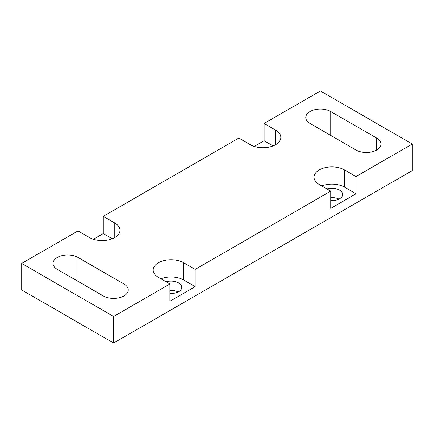 <?xml version="1.0" encoding="UTF-8"?>
<svg xmlns="http://www.w3.org/2000/svg" width="434" height="434" viewBox="0 0 434 434"><rect width="100%" height="100%" fill="white"/><g stroke="black" fill="none" stroke-linecap="round" stroke-linejoin="round"><path stroke-width="0.65" d="M77.99 257.46L123.945 283.988A14.62 8.441 180 0 1 128.231 289.961A14.62 8.441 180 0 1 119.204 297.757A14.62 8.441 180 0 1 103.265 295.928L57.315 269.4A14.62 8.441 180 0 1 53.029 263.427A14.62 8.441 180 0 1 62.057 255.631A14.62 8.441 180 0 1 77.99 257.46L77.99 281.335M330.735 111.538L376.685 138.072A14.62 8.441 180 0 1 380.971 144.039A14.62 8.441 180 0 1 371.943 151.84A14.62 8.441 180 0 1 356.01 150.012L310.055 123.478A14.62 8.441 180 0 1 305.769 117.511A14.62 8.441 180 0 1 314.796 109.71A14.62 8.441 180 0 1 330.735 111.538L330.735 135.419M169.9 283.988L158.41 277.359A17.87 10.318 180 0 1 153.175 270.062A17.87 10.318 180 0 1 164.209 260.53A17.87 10.318 180 0 1 183.685 262.765L195.17 269.4L330.735 191.134L319.245 184.499A17.87 10.318 180 0 1 314.01 177.202A17.87 10.318 180 0 1 325.044 167.67A17.87 10.318 180 0 1 344.52 169.906L356.01 176.54L412.3 144.039L320.395 90.977L264.1 123.478L275.59 130.113A17.87 10.318 180 0 1 280.825 137.41A17.87 10.318 180 0 1 269.791 146.942A17.87 10.318 180 0 1 250.315 144.701L238.83 138.072L103.265 216.338L114.755 222.968A17.87 10.318 180 0 1 119.99 230.264A17.87 10.318 180 0 1 108.956 239.796A17.87 10.318 180 0 1 89.48 237.561L77.99 230.926L21.7 263.427L113.605 316.489L169.9 283.988L169.9 301.234L195.17 286.641L183.685 280.011A17.87 10.318 0 0 0 160.916 278.807M166.119 281.807A10.725 6.19 180 0 1 178.629 282.93A10.725 6.19 180 0 1 181.77 287.308A10.725 6.19 180 0 1 169.9 293.46M338.976 199.092A10.725 6.19 0 0 0 330.735 197.578M326.954 188.953A10.725 6.19 180 0 1 339.464 190.07A10.725 6.19 180 0 1 342.605 194.448A10.725 6.19 180 0 1 330.735 200.606M178.141 291.952A10.725 6.19 0 0 0 169.9 290.438M412.3 144.039L412.3 170.573L113.605 343.023L21.7 289.961L21.7 263.427M195.17 269.4L195.17 286.641M356.01 176.54L356.01 193.786L344.52 187.152A17.87 10.318 0 0 0 321.751 185.947M356.01 193.786L330.735 208.38L330.735 191.134M112.249 238.765L103.265 233.584L103.265 216.338M93.408 239.275L103.265 233.584M273.084 145.911L264.1 140.724L264.1 123.478M254.243 146.415L264.1 140.724M113.605 316.489L113.605 343.023M123.945 283.988L123.945 295.928M376.685 138.072L376.685 150.012M183.685 280.011L183.685 262.765M344.52 187.152L344.52 169.906M114.755 237.561L114.755 222.968M275.59 144.701L275.59 130.113"/></g></svg>
